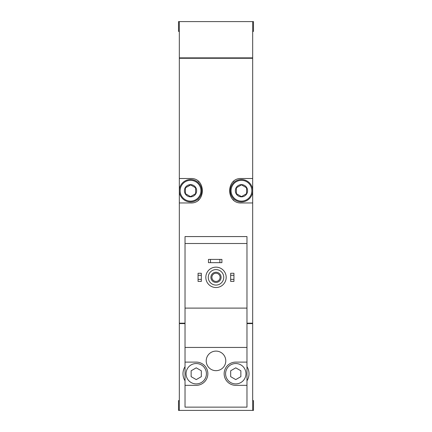 <?xml version="1.0" encoding="UTF-8"?>
<svg xmlns="http://www.w3.org/2000/svg" width="432" height="432" viewBox="0 0 432 432"><rect width="100%" height="100%" fill="white"/><g stroke="black" fill="none" stroke-linecap="round" stroke-linejoin="round"><path stroke-width="0.65" d="M185.026 243.508L185.026 236.579L246.974 236.579L246.974 243.508L185.026 243.508L185.026 407.138L246.974 407.138L246.974 362.108L235.764 362.108A11.615 11.615 0 0 0 224.149 373.723A11.615 11.615 0 0 0 235.764 385.333L246.974 385.333M246.974 243.508L246.974 308.108L185.026 308.108M246.974 308.108L246.974 362.108M216 351.103A9.779 9.779 0 0 1 224.473 365.774A9.779 9.779 0 0 1 207.527 365.774A9.779 9.779 0 0 1 216 351.103M246.974 347.436L185.026 347.436M185.026 385.333L196.236 385.333A11.615 11.615 0 0 0 207.851 373.723A11.615 11.615 0 0 0 196.236 362.108L185.026 362.108M185.026 366.66A13.246 13.246 0 0 0 185.026 380.781M252.677 400.621L253.492 400.621L253.492 410.4L252.677 410.4L252.677 323.595L246.974 323.595M185.026 323.595L179.323 323.595L179.323 410.4L178.508 410.4L178.508 400.621L179.323 400.621M252.677 410.4L179.323 410.4M252.677 31.379L253.492 31.379L253.492 21.6L178.508 21.6L178.508 31.379L179.323 31.379M252.677 21.6L252.677 57.872L179.323 57.872L179.323 21.6M246.974 323.185L252.677 323.185L252.677 58.277L179.323 58.277L179.323 202.959L190.528 202.959C206.237 203.839 206.264 177.644 190.528 178.508L179.323 178.508M185.026 323.185L179.323 323.185L179.323 202.959M252.677 178.508L241.472 178.508C225.763 177.622 225.736 203.818 241.472 202.959L252.677 202.959M180.133 57.872L180.133 58.277M180.133 323.595L180.133 323.185M233.912 181.121A12.226 12.226 0 0 0 232.875 182.039M232.87 199.417A12.226 12.226 0 0 0 233.842 200.286M198.088 200.34A12.226 12.226 0 0 0 199.125 199.427M199.13 182.045A12.226 12.226 0 0 0 198.158 181.181M252.272 323.595L252.272 323.185M252.272 57.872L252.272 58.277M246.974 380.781A13.246 13.246 0 0 0 246.974 366.66M230.672 279.374L230.672 281.41L233.933 281.41L233.933 279.374L230.672 279.374L230.672 273.262L233.933 273.262L233.933 275.297L230.672 275.297M233.933 275.297L233.933 279.374M198.067 279.374L198.067 281.41L201.328 281.41L201.328 279.374L198.067 279.374L198.067 273.262L201.328 273.262L201.328 275.297L198.067 275.297M201.328 275.297L201.328 279.374M210.497 259.405L208.462 259.405L208.462 262.667L210.497 262.667L210.497 259.405L221.908 259.405L221.908 262.667L219.872 262.667L219.872 259.405M219.872 262.667L210.497 262.667M216 269.595A7.744 7.744 0 0 1 222.707 281.205A7.744 7.744 0 0 1 209.293 281.205A7.744 7.744 0 0 1 216 269.595M216 272.241A5.092 5.092 0 0 1 220.412 279.882A5.092 5.092 0 0 1 211.588 279.882A5.092 5.092 0 0 1 216 272.241M216 267.149A10.19 10.19 0 0 1 224.824 282.431A10.19 10.19 0 0 1 207.176 282.431A10.19 10.19 0 0 1 216 267.149M245.954 373.723A10.19 10.19 0 0 0 235.764 363.533A10.19 10.19 0 0 0 225.58 373.723A10.19 10.19 0 0 0 235.764 383.908A10.19 10.19 0 0 0 245.954 373.723M230.672 370.78L230.672 376.661L235.764 379.604L240.862 376.661L240.862 370.78L235.764 367.837L230.672 370.78M206.42 373.723A10.19 10.19 0 0 0 196.236 363.533A10.19 10.19 0 0 0 186.046 373.723A10.19 10.19 0 0 0 196.236 383.908A10.19 10.19 0 0 0 206.42 373.723M191.138 370.78L191.138 376.661L196.236 379.604L201.328 376.661L201.328 370.78L196.236 367.837L191.138 370.78M216 273.235A4.104 4.104 0 0 1 219.553 279.385A4.104 4.104 0 0 1 212.447 279.385A4.104 4.104 0 0 1 216 273.235M241.472 184.621A6.113 6.113 0 0 1 246.764 193.79A6.113 6.113 0 0 1 236.18 193.79A6.113 6.113 0 0 1 241.472 184.621M236.38 187.79L241.472 184.847L246.564 187.79L246.564 193.671L241.472 196.614L236.38 193.671L236.38 187.79L236.38 193.671L241.472 196.614L246.564 193.671L246.564 187.79L241.472 184.847L236.38 187.79M241.472 180.338A10.395 10.395 0 0 1 250.474 195.928A10.395 10.395 0 0 1 232.47 195.928A10.395 10.395 0 0 1 241.472 180.338M241.472 179.523A11.205 11.205 0 0 1 251.176 196.333A11.205 11.205 0 0 1 231.768 196.333A11.205 11.205 0 0 1 241.472 179.523M190.528 184.621A6.113 6.113 0 0 1 195.82 193.79A6.113 6.113 0 0 1 185.236 193.79A6.113 6.113 0 0 1 190.528 184.621M190.674 184.934L185.436 187.79L190.528 184.847L195.62 187.79L195.62 193.671L190.528 196.614L185.436 193.671L185.436 187.79L185.436 193.671L190.528 196.614L195.62 193.671L195.62 187.79M190.528 180.338A10.395 10.395 0 0 1 199.53 195.928A10.395 10.395 0 0 1 181.526 195.928A10.395 10.395 0 0 1 190.528 180.338M190.528 179.523A11.205 11.205 0 0 1 200.232 196.333A11.205 11.205 0 0 1 180.824 196.333A11.205 11.205 0 0 1 190.528 179.523"/></g></svg>
